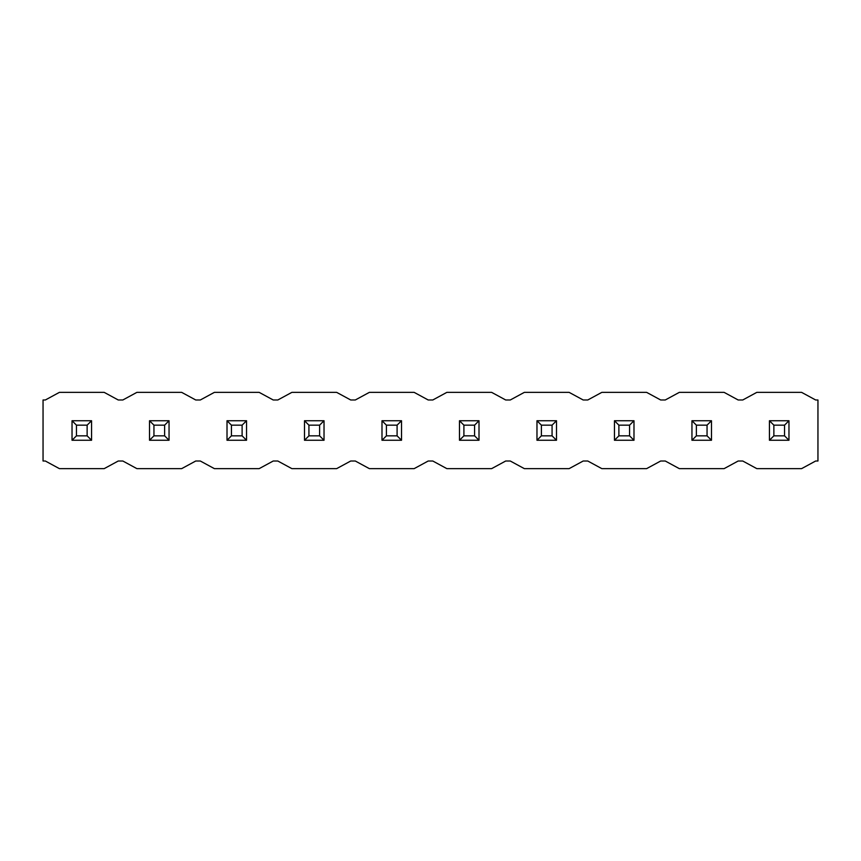 <?xml version="1.0" encoding="UTF-8"?>
<svg xmlns="http://www.w3.org/2000/svg" width="861" height="861" viewBox="0 0 861 861"><rect width="100%" height="100%" fill="white"/><g stroke="black" fill="none" stroke-linecap="round" stroke-linejoin="round"><path stroke-width="1.29" d="M769.443 420.738L788.967 420.738L769.443 420.738L773.867 425.162L784.543 425.162L788.967 420.738L784.543 425.162L773.867 425.162L773.867 435.838L784.543 435.838L784.543 425.162L784.543 435.838L788.967 440.262L788.967 420.738L788.967 440.262L784.543 435.838L773.867 435.838L773.867 425.162L769.443 420.738L769.443 440.262L769.443 420.738M769.443 440.262L773.867 435.838L769.443 440.262L788.967 440.262L769.443 440.262M691.953 420.738L711.477 420.738L691.953 420.738L696.377 425.162L707.053 425.162L711.477 420.738L707.053 425.162L696.377 425.162L696.377 435.838L707.053 435.838L707.053 425.162L707.053 435.838L711.477 440.262L711.477 420.738L711.477 440.262L707.053 435.838L696.377 435.838L696.377 425.162L691.953 420.738L691.953 440.262L691.953 420.738M691.953 440.262L696.377 435.838L691.953 440.262L711.477 440.262L691.953 440.262M614.463 420.738L633.987 420.738L614.463 420.738L618.887 425.162L629.563 425.162L633.987 420.738L629.563 425.162L618.887 425.162L618.887 435.838L629.563 435.838L629.563 425.162L629.563 435.838L633.987 440.262L633.987 420.738L633.987 440.262L629.563 435.838L618.887 435.838L618.887 425.162L614.463 420.738L614.463 440.262L614.463 420.738M614.463 440.262L618.887 435.838L614.463 440.262L633.987 440.262L614.463 440.262M536.973 420.738L556.497 420.738L536.973 420.738L541.397 425.162L552.073 425.162L556.497 420.738L552.073 425.162L541.397 425.162L541.397 435.838L552.073 435.838L552.073 425.162L552.073 435.838L556.497 440.262L556.497 420.738L556.497 440.262L552.073 435.838L541.397 435.838L541.397 425.162L536.973 420.738L536.973 440.262L536.973 420.738M536.973 440.262L541.397 435.838L536.973 440.262L556.497 440.262L536.973 440.262M459.483 420.738L479.007 420.738L459.483 420.738L463.907 425.162L474.583 425.162L479.007 420.738L474.583 425.162L463.907 425.162L463.907 435.838L474.583 435.838L474.583 425.162L474.583 435.838L479.007 440.262L479.007 420.738L479.007 440.262L474.583 435.838L463.907 435.838L463.907 425.162L459.483 420.738L459.483 440.262L459.483 420.738M459.483 440.262L463.907 435.838L459.483 440.262L479.007 440.262L459.483 440.262M381.993 420.738L401.517 420.738L381.993 420.738L386.417 425.162L397.093 425.162L401.517 420.738L397.093 425.162L386.417 425.162L386.417 435.838L397.093 435.838L397.093 425.162L397.093 435.838L401.517 440.262L401.517 420.738L401.517 440.262L397.093 435.838L386.417 435.838L386.417 425.162L381.993 420.738L381.993 440.262L381.993 420.738M381.993 440.262L386.417 435.838L381.993 440.262L401.517 440.262L381.993 440.262M304.503 420.738L324.027 420.738L304.503 420.738L308.927 425.162L319.603 425.162L324.027 420.738L319.603 425.162L308.927 425.162L308.927 435.838L319.603 435.838L319.603 425.162L319.603 435.838L324.027 440.262L324.027 420.738L324.027 440.262L319.603 435.838L308.927 435.838L308.927 425.162L304.503 420.738L304.503 440.262L304.503 420.738M304.503 440.262L308.927 435.838L304.503 440.262L324.027 440.262L304.503 440.262M227.013 420.738L246.537 420.738L227.013 420.738L231.437 425.162L242.113 425.162L246.537 420.738L242.113 425.162L231.437 425.162L231.437 435.838L242.113 435.838L242.113 425.162L242.113 435.838L246.537 440.262L246.537 420.738L246.537 440.262L242.113 435.838L231.437 435.838L231.437 425.162L227.013 420.738L227.013 440.262L227.013 420.738M227.013 440.262L231.437 435.838L227.013 440.262L246.537 440.262L227.013 440.262M149.523 420.738L169.047 420.738L149.523 420.738L153.947 425.162L164.623 425.162L169.047 420.738L164.623 425.162L153.947 425.162L153.947 435.838L164.623 435.838L164.623 425.162L164.623 435.838L169.047 440.262L169.047 420.738L169.047 440.262L164.623 435.838L153.947 435.838L153.947 425.162L149.523 420.738L149.523 440.262L149.523 420.738M149.523 440.262L153.947 435.838L149.523 440.262L169.047 440.262L149.523 440.262M72.033 420.738L91.557 420.738L72.033 420.738L76.457 425.162L87.133 425.162L91.557 420.738L87.133 425.162L76.457 425.162L76.457 435.838L87.133 435.838L87.133 425.162L87.133 435.838L91.557 440.262L91.557 420.738L91.557 440.262L87.133 435.838L76.457 435.838L76.457 425.162L72.033 420.738L72.033 440.262L72.033 420.738M72.033 440.262L76.457 435.838L72.033 440.262L91.557 440.262L72.033 440.262M118.248 461.012L104.203 468.632L59.387 468.632L45.342 461.012L43.05 461.012L43.05 399.988L45.342 399.988L59.387 392.368L104.203 392.368L118.248 399.988L122.832 399.988L136.877 392.368L181.693 392.368L195.738 399.988L200.322 399.988L214.367 392.368L259.183 392.368L273.228 399.988L277.812 399.988L291.857 392.368L336.673 392.368L350.718 399.988L355.302 399.988L369.347 392.368L414.163 392.368L428.208 399.988L432.792 399.988L446.837 392.368L491.653 392.368L505.698 399.988L510.282 399.988L524.327 392.368L569.143 392.368L583.188 399.988L587.772 399.988L601.817 392.368L646.633 392.368L660.678 399.988L665.262 399.988L679.307 392.368L724.123 392.368L738.168 399.988L742.752 399.988L756.797 392.368L801.613 392.368L815.658 399.988L801.613 392.368L756.797 392.368L742.752 399.988L738.168 399.988L724.123 392.368L679.307 392.368L665.262 399.988L660.678 399.988L646.633 392.368L601.817 392.368L587.772 399.988L583.188 399.988L569.143 392.368L524.327 392.368L510.282 399.988L505.698 399.988L491.653 392.368L446.837 392.368L432.792 399.988L428.208 399.988L414.163 392.368L369.347 392.368L355.302 399.988L350.718 399.988L336.673 392.368L291.857 392.368L277.812 399.988L273.228 399.988L259.183 392.368L214.367 392.368L200.322 399.988L195.738 399.988L181.693 392.368L136.877 392.368L122.832 399.988L118.248 399.988L104.203 392.368L59.387 392.368L45.342 399.988L43.05 399.988L43.05 461.012L45.342 461.012L59.387 468.632L104.203 468.632L118.248 461.012L122.832 461.012L118.248 461.012M815.658 461.012L801.613 468.632L756.797 468.632L742.752 461.012L738.168 461.012L724.123 468.632L679.307 468.632L665.262 461.012L660.678 461.012L646.633 468.632L601.817 468.632L587.772 461.012L583.188 461.012L569.143 468.632L524.327 468.632L510.282 461.012L505.698 461.012L491.653 468.632L446.837 468.632L432.792 461.012L428.208 461.012L414.163 468.632L369.347 468.632L355.302 461.012L350.718 461.012L336.673 468.632L291.857 468.632L277.812 461.012L273.228 461.012L259.183 468.632L214.367 468.632L200.322 461.012L195.738 461.012L181.693 468.632L136.877 468.632L122.832 461.012L136.877 468.632L181.693 468.632L195.738 461.012L200.322 461.012L214.367 468.632L259.183 468.632L273.228 461.012L277.812 461.012L291.857 468.632L336.673 468.632L350.718 461.012L355.302 461.012L369.347 468.632L414.163 468.632L428.208 461.012L432.792 461.012L446.837 468.632L491.653 468.632L505.698 461.012L510.282 461.012L524.327 468.632L569.143 468.632L583.188 461.012L587.772 461.012L601.817 468.632L646.633 468.632L660.678 461.012L665.262 461.012L679.307 468.632L724.123 468.632L738.168 461.012L742.752 461.012L756.797 468.632L801.613 468.632L815.658 461.012L817.95 461.012L817.95 399.988L815.658 399.988L817.95 399.988L817.95 461.012L815.658 461.012"/></g></svg>
